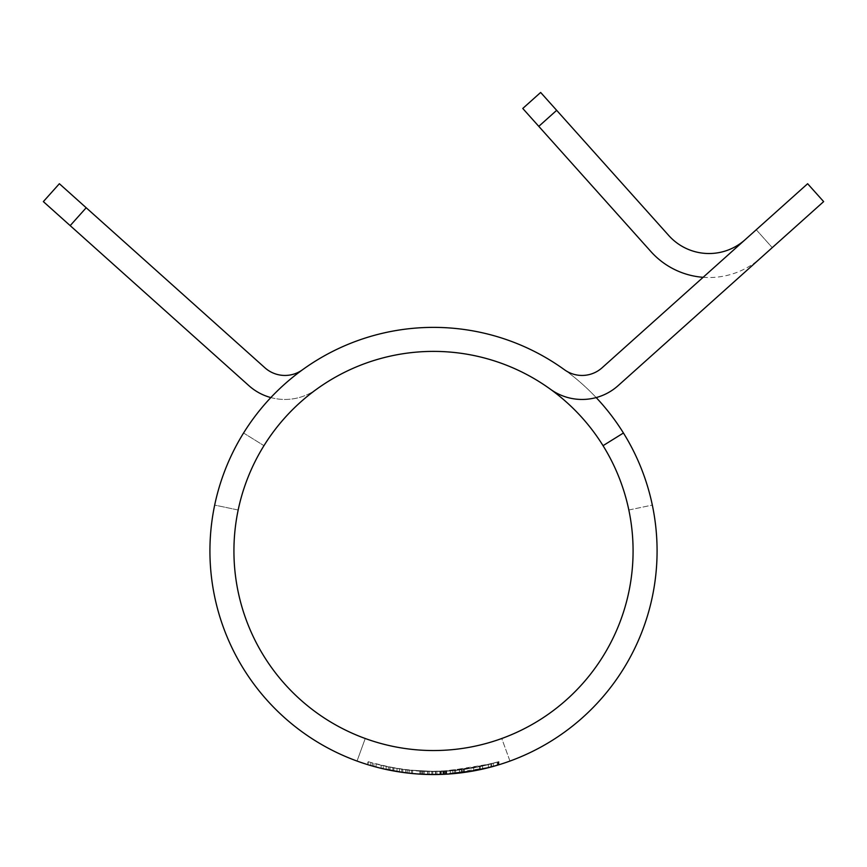 <?xml version="1.0" encoding="UTF-8"?>
<svg xmlns="http://www.w3.org/2000/svg" width="867" height="867" viewBox="0 0 867 867"><rect width="100%" height="100%" fill="white"/><g stroke="black" fill="none" stroke-linecap="round" stroke-linejoin="round"><path stroke-width="0.65" stroke-dasharray="4.33 3.25" d="M602.077 367.792A30.009 30.009 0 0 1 564.471 369.754A30.009 30.009 0 0 0 602.077 367.792L756.241 229.744L745.067 239.747L756.241 229.744L772.259 247.626L756.241 229.744L772.259 247.626L756.241 229.744L602.077 367.792L807.632 183.728L823.65 201.61L618.095 385.674A54.025 54.025 0 0 1 550.404 389.218A199.573 199.573 0 0 0 233.927 550.968A199.573 199.573 0 0 0 365.245 738.5L357.031 761.063A223.588 223.588 0 0 1 209.912 550.968A223.588 223.588 0 0 0 357.031 761.063L365.245 738.5A199.573 199.573 0 0 1 233.927 550.968A199.573 199.573 0 0 0 433.5 750.54A199.573 199.573 0 0 0 628.824 510.002L652.331 505.082A223.588 223.588 0 0 1 657.088 550.968A223.588 223.588 0 0 0 652.331 505.082L628.824 510.002A199.573 199.573 0 0 1 633.073 550.968A199.573 199.573 0 0 0 603.042 445.671L623.438 433.001L603.042 445.671A199.573 199.573 0 0 0 316.596 389.218A54.025 54.025 0 0 1 248.905 385.674L70.184 225.637L86.191 207.755L264.923 367.792A30.009 30.009 0 0 0 302.529 369.754A223.588 223.588 0 0 1 623.438 433.001L603.042 445.671M596.171 397.574A223.588 223.588 0 0 0 209.912 550.968A223.588 223.588 0 0 0 433.5 774.545A223.588 223.588 0 0 0 657.088 550.968A223.588 223.588 0 0 1 509.969 761.063L501.755 738.5A199.573 199.573 0 0 0 633.073 550.968A199.573 199.573 0 0 1 501.755 738.5L509.969 761.063A223.588 223.588 0 0 0 623.438 433.001M772.259 247.626L618.095 385.674A54.025 54.025 0 0 1 550.404 389.218A199.573 199.573 0 0 0 263.958 445.671L243.562 433.001A223.588 223.588 0 0 1 564.471 369.754A223.588 223.588 0 0 0 243.562 433.001L263.958 445.671M618.095 385.674A54.025 54.025 0 0 1 550.404 389.218A199.573 199.573 0 0 0 316.574 389.218M238.176 510.002A199.573 199.573 0 0 0 233.927 550.968A199.573 199.573 0 0 1 238.176 510.002L214.669 505.082A223.588 223.588 0 0 0 209.912 550.968A223.588 223.588 0 0 1 214.669 505.082L238.176 510.002M446.668 771.153L423.02 771.294L399.34 768.888L423.02 771.294L423.02 774.307L446.668 774.166L446.668 771.153L446.668 774.166L446.668 771.153L423.02 771.294L423.02 774.307L399.34 771.923L423.02 774.307L444.89 774.264M440.089 771.446L458.849 770.091L431.809 771.543L440.089 771.446L440.089 774.448L446.668 774.166M440.089 774.448L458.849 773.104L458.849 770.091M441.292 774.415L462.209 772.703L462.209 769.668L441.292 771.413L441.292 774.415L451.371 773.83M444.413 771.272L464.235 769.397L444.413 771.272L444.413 774.285L459.022 773.093M444.413 774.285L454.536 773.559M498.753 764.813L498.937 761.616L482.247 766.092L482.247 769.17L498.937 764.759C481.228 770.199 462.848 773.386 443.785 774.307L464.073 772.454L464.073 769.419L445.844 771.207L491.491 763.784L497.203 762.147L497.203 765.279L491.491 766.894L446.061 774.198L464.073 772.454L464.073 769.419L445.421 771.229L445.421 774.231M445.844 774.209L446.061 771.186L445.844 774.209M497.203 765.279L497.961 765.052L497.961 761.92L482.247 766.092L482.247 769.17M493.648 766.309L469.914 771.565M427.93 774.48L450.298 773.917L450.298 770.904L427.93 771.478L454.579 770.535L490.971 763.935L498.449 761.768L498.449 764.911L490.971 767.035L454.579 773.548L427.93 774.48L427.93 771.478M381.762 765.398L401.746 769.246L421.308 771.207L439.916 771.457L479.657 766.666L491.394 763.816L491.394 766.927C469.632 772.768 447.253 775.25 424.266 774.361C417.287 774.188 408.194 773.245 396.999 771.554L381.762 768.487L381.762 765.398L386.248 766.428L386.248 769.495M491.394 766.927L479.657 769.733L439.916 774.459L411.446 773.462L392.415 770.741L386.194 769.484L386.173 766.406L389.803 767.176L389.803 770.243L376.072 767.046L376.072 763.935L372.517 762.949L372.517 766.07M369.624 765.236L367.836 764.694L367.846 761.551L372.517 762.949M408.975 770.178L435.657 771.532L407.187 769.972L392.87 767.772L370.838 762.461L370.838 765.583L392.87 770.828L419.953 774.133L435.657 774.534L408.975 773.201L408.975 770.178L386.194 766.417L386.173 769.484M402.862 772.443L403.924 772.584M399.34 768.888L399.503 771.955L399.503 768.91M86.191 207.755L59.368 183.728L43.35 201.61L70.184 225.637M270.829 397.574A54.025 54.025 0 0 0 316.596 389.218M745.067 239.747A54.025 54.025 0 0 1 668.782 235.542L540.65 92.455L522.768 108.462L538.786 126.354L556.668 110.337M703.115 277.31A78.03 78.03 0 0 0 761.085 257.64A78.03 78.03 0 0 1 650.9 251.56L538.786 126.354M423.009 771.294L402.808 769.397L423.009 771.294L443.2 771.337L423.009 771.294L423.009 774.307L402.808 772.432L423.009 774.307L443.2 774.339L423.009 774.307L423.009 771.294M386.248 766.428L396.999 768.509C408.184 770.232 417.276 771.186 424.266 771.359C447.285 772.259 469.665 769.744 491.394 763.816M479.657 766.666L479.657 769.733M439.916 771.457L439.916 774.459M401.746 769.246L401.746 772.28M396.999 768.509L396.999 771.554M424.266 771.359L424.266 774.361M450.298 770.904L473.74 767.848L498.438 761.768L498.46 764.9M498.438 764.911L498.449 761.768M493.28 763.296L493.28 766.406M473.74 767.848L473.74 770.893M480.177 766.547L480.177 769.625M459.51 770.004L459.51 773.028M440.794 771.424L440.794 774.426M454.579 770.535L454.579 773.548M497.961 761.92L497.203 762.147M498.948 761.616L498.948 764.759L498.937 761.616C481.228 767.143 462.848 770.373 443.785 771.305L445.421 771.229M443.785 771.305L443.785 774.307M464.235 769.397L464.235 772.421M445.226 771.24L445.226 774.242M463.65 769.473L463.65 772.508M462.209 769.668L441.292 771.413M442.907 771.348L442.907 774.35M461.526 769.766L461.526 772.79M431.809 771.543L431.809 774.545M452.856 770.698L452.856 773.711M389.803 767.176L383.257 765.745L383.257 768.834M383.257 765.745L379.063 764.727L379.063 767.826M379.063 764.727L376.072 763.935M370.838 762.461L368.247 761.681L368.247 764.813M435.657 771.532L435.657 774.534M436.86 774.524L409.148 773.223L436.86 774.524L436.86 771.522L409.148 770.199L436.86 771.522L436.86 774.524L436.86 771.522M427.626 771.467L427.626 774.469L427.626 771.467M432.817 771.543L432.817 774.545M412.616 770.557L412.616 773.57M420.116 771.142L420.116 774.144L420.116 771.142M409.148 770.199L409.148 773.223M402.808 769.397L402.808 772.432M443.2 771.337L443.2 774.339M488.349 764.618L488.349 767.718M421.308 771.207L421.308 774.22M411.446 770.438L411.446 773.462M407.197 769.972L407.197 772.996M490.971 763.935L490.971 767.035M491.491 763.784L491.491 766.894M435.407 771.543L435.407 774.545M455.717 770.427L455.717 773.44M373.959 763.361L373.959 766.471M381.144 765.247L381.144 768.335M392.87 767.772L392.87 770.828M407.187 769.972L407.187 772.996M419.953 771.131L419.953 774.133M429.078 771.5L429.078 774.502M427.734 771.467L427.734 774.469M420.192 771.142L420.192 774.155M405.702 769.788L405.702 772.811M393.846 767.956L393.846 771.001M389.977 767.208L389.977 770.275M388.34 766.872L388.34 769.939M422.619 771.283L422.619 774.285M422.706 771.283L422.706 774.285M464.116 769.408L464.116 772.443M446.093 771.186L446.093 774.198M482.561 766.027L482.561 769.105"/><path stroke-width="1.3" d="M772.259 247.626L618.095 385.674A54.025 54.025 0 0 1 550.404 389.218A199.573 199.573 0 0 0 233.927 550.968A199.573 199.573 0 0 0 433.5 750.54A199.573 199.573 0 0 0 603.042 445.671L623.438 433.001A223.588 223.588 0 0 1 433.5 774.545A223.588 223.588 0 0 1 331.747 351.872A223.588 223.588 0 0 1 564.471 369.754A223.588 223.588 0 0 0 302.529 369.754A30.009 30.009 0 0 1 264.923 367.792L86.191 207.755L70.184 225.637L248.905 385.674A54.025 54.025 0 0 0 270.829 397.574M316.574 389.218A199.573 199.573 0 0 0 263.958 445.671M596.171 397.574A223.588 223.588 0 0 1 623.438 433.001M458.849 773.104L444.89 774.264M459.51 773.028L462.209 772.703M454.536 773.559L469.914 771.565M482.561 769.105L497.961 765.052M498.438 764.911L493.28 766.406M381.762 768.487L383.203 768.812M383.387 768.856L402.862 772.443M369.624 765.236L376.072 767.046M368.247 764.813L370.838 765.583M403.924 772.584L408.975 773.201M389.803 770.243L386.173 769.484M316.596 389.218A199.573 199.573 0 0 1 603.042 445.671M602.077 367.792A30.009 30.009 0 0 1 564.471 369.754A30.009 30.009 0 0 0 602.077 367.792L807.632 183.728L823.65 201.61L618.095 385.674M70.184 225.637L43.35 201.61L59.368 183.728L86.191 207.755M540.65 92.455L556.668 110.337L538.786 126.354L522.768 108.462L540.65 92.455M745.067 239.747A54.025 54.025 0 0 1 668.782 235.542L556.668 110.337M703.115 277.31A78.03 78.03 0 0 1 650.9 251.56L538.786 126.354"/></g></svg>
